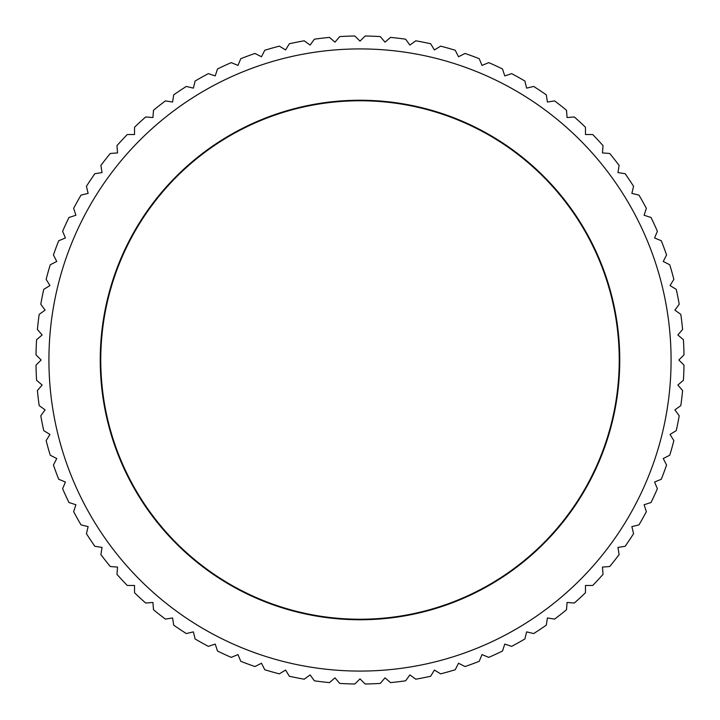 <?xml version="1.0" encoding="UTF-8"?>
<svg xmlns="http://www.w3.org/2000/svg" width="720" height="720" viewBox="0 0 720 720"><rect width="100%" height="100%" fill="white"/><g stroke="black" fill="none" stroke-linecap="round" stroke-linejoin="round"><path stroke-width="1.08" d="M671.076 360A311.076 311.076 0 0 0 360 48.924A311.076 311.076 0 0 0 48.924 360A311.076 311.076 0 0 0 360 671.076A311.076 311.076 0 0 0 671.076 360M678.852 360L684 354.852A324.045 324.045 0 0 0 683.406 339.705L677.871 334.98L682.596 329.454A324.045 324.045 0 0 0 680.814 314.397L674.928 310.122L679.203 304.236A324.045 324.045 0 0 0 676.251 289.368L670.05 285.561L673.848 279.36A324.045 324.045 0 0 0 669.735 264.771L663.246 261.468L666.549 254.988A324.045 324.045 0 0 0 661.302 240.759L654.588 237.978L657.369 231.255A324.045 324.045 0 0 0 651.024 217.494L644.103 215.244L646.353 208.323A324.045 324.045 0 0 0 638.946 195.093L631.872 193.401L633.564 186.327A324.045 324.045 0 0 0 625.149 173.718L617.958 172.584L619.101 165.393A324.045 324.045 0 0 0 609.714 153.486L602.46 152.919L603.027 145.665A324.045 324.045 0 0 0 592.74 134.532L585.468 134.532L585.468 127.26A324.045 324.045 0 0 0 574.335 116.973L567.081 117.54L566.514 110.286A324.045 324.045 0 0 0 554.607 100.899L547.416 102.042L546.282 94.851A324.045 324.045 0 0 0 533.673 86.436L526.599 88.128L524.907 81.054A324.045 324.045 0 0 0 511.677 73.647L504.756 75.897L502.506 68.976A324.045 324.045 0 0 0 488.745 62.631L482.022 65.412L479.241 58.698A324.045 324.045 0 0 0 465.012 53.451L458.532 56.754L455.229 50.265A324.045 324.045 0 0 0 440.64 46.152L434.439 49.95L430.632 43.749A324.045 324.045 0 0 0 415.764 40.797L409.878 45.072L405.603 39.186A324.045 324.045 0 0 0 390.546 37.404L385.02 42.129L380.295 36.594A324.045 324.045 0 0 0 365.148 36L360 41.148L354.852 36A324.045 324.045 0 0 0 339.705 36.594L334.98 42.129L329.454 37.404A324.045 324.045 0 0 0 314.397 39.186L310.122 45.072L304.236 40.797A324.045 324.045 0 0 0 289.368 43.749L285.561 49.95L279.36 46.152A324.045 324.045 0 0 0 264.771 50.265L261.468 56.754L254.988 53.451A324.045 324.045 0 0 0 240.759 58.698L237.978 65.412L231.255 62.631A324.045 324.045 0 0 0 217.494 68.976L215.244 75.897L208.323 73.647A324.045 324.045 0 0 0 195.093 81.054L193.401 88.128L186.327 86.436A324.045 324.045 0 0 0 173.718 94.851L172.584 102.042L165.393 100.899A324.045 324.045 0 0 0 153.486 110.286L152.919 117.54L145.665 116.973A324.045 324.045 0 0 0 134.532 127.26L134.532 134.532L127.26 134.532A324.045 324.045 0 0 0 116.973 145.665L117.54 152.919L110.286 153.486A324.045 324.045 0 0 0 100.899 165.393L102.042 172.584L94.851 173.718A324.045 324.045 0 0 0 86.436 186.327L88.128 193.401L81.054 195.093A324.045 324.045 0 0 0 73.647 208.323L75.897 215.244L68.976 217.494A324.045 324.045 0 0 0 62.631 231.255L65.412 237.978L58.698 240.759A324.045 324.045 0 0 0 53.451 254.988L56.754 261.468L50.265 264.771A324.045 324.045 0 0 0 46.152 279.36L49.95 285.561L43.749 289.368A324.045 324.045 0 0 0 40.797 304.236L45.072 310.122L39.186 314.397A324.045 324.045 0 0 0 37.404 329.454L42.129 334.98L36.594 339.705A324.045 324.045 0 0 0 36 354.852L41.148 360L36 365.148A324.045 324.045 0 0 0 36.594 380.295L42.129 385.02L37.404 390.546A324.045 324.045 0 0 0 39.186 405.603L45.072 409.878L40.797 415.764A324.045 324.045 0 0 0 43.749 430.632L49.95 434.439L46.152 440.64A324.045 324.045 0 0 0 50.265 455.229L56.754 458.532L53.451 465.012A324.045 324.045 0 0 0 58.698 479.241L65.412 482.022L62.631 488.745A324.045 324.045 0 0 0 68.976 502.506L75.897 504.756L73.647 511.677A324.045 324.045 0 0 0 81.054 524.907L88.128 526.599L86.436 533.673A324.045 324.045 0 0 0 94.851 546.282L102.042 547.416L100.899 554.607A324.045 324.045 0 0 0 110.286 566.514L117.54 567.081L116.973 574.335A324.045 324.045 0 0 0 127.26 585.468L134.532 585.468L134.532 592.74A324.045 324.045 0 0 0 145.665 603.027L152.919 602.46L153.486 609.714A324.045 324.045 0 0 0 165.393 619.101L172.584 617.958L173.718 625.149A324.045 324.045 0 0 0 186.327 633.564L193.401 631.872L195.093 638.946A324.045 324.045 0 0 0 208.323 646.353L215.244 644.103L217.494 651.024A324.045 324.045 0 0 0 231.255 657.369L237.978 654.588L240.759 661.302A324.045 324.045 0 0 0 254.988 666.549L261.468 663.246L264.771 669.735A324.045 324.045 0 0 0 279.36 673.848L285.561 670.05L289.368 676.251A324.045 324.045 0 0 0 304.236 679.203L310.122 674.928L314.397 680.814A324.045 324.045 0 0 0 329.454 682.596L334.98 677.871L339.705 683.406A324.045 324.045 0 0 0 354.852 684L360 678.852L365.148 684A324.045 324.045 0 0 0 380.295 683.406L385.02 677.871L390.546 682.596A324.045 324.045 0 0 0 405.603 680.814L409.878 674.928L415.764 679.203A324.045 324.045 0 0 0 430.632 676.251L434.439 670.05L440.64 673.848A324.045 324.045 0 0 0 455.229 669.735L458.532 663.246L465.012 666.549A324.045 324.045 0 0 0 479.241 661.302L482.022 654.588L488.745 657.369A324.045 324.045 0 0 0 502.506 651.024L504.756 644.103L511.677 646.353A324.045 324.045 0 0 0 524.907 638.946L526.599 631.872L533.673 633.564A324.045 324.045 0 0 0 546.282 625.149L547.416 617.958L554.607 619.101A324.045 324.045 0 0 0 566.514 609.714L567.081 602.46L574.335 603.027A324.045 324.045 0 0 0 585.468 592.74L585.468 585.468L592.74 585.468A324.045 324.045 0 0 0 603.027 574.335L602.46 567.081L609.714 566.514A324.045 324.045 0 0 0 619.101 554.607L617.958 547.416L625.149 546.282A324.045 324.045 0 0 0 633.564 533.673L631.872 526.599L638.946 524.907A324.045 324.045 0 0 0 646.353 511.677L644.103 504.756L651.024 502.506A324.045 324.045 0 0 0 657.369 488.745L654.588 482.022L661.302 479.241A324.045 324.045 0 0 0 666.549 465.012L663.246 458.532L669.735 455.229A324.045 324.045 0 0 0 673.848 440.64L670.05 434.439L676.251 430.632A324.045 324.045 0 0 0 679.203 415.764L674.928 409.878L680.814 405.603A324.045 324.045 0 0 0 682.596 390.546L677.871 385.02L683.406 380.295A324.045 324.045 0 0 0 684 365.148L678.852 360M100.242 360A259.758 259.758 0 0 1 360 100.242A259.758 259.758 0 0 1 619.758 360A259.758 259.758 0 0 1 360 619.758A259.758 259.758 0 0 1 100.242 360M619.236 360A259.236 259.236 0 0 0 360 100.764A259.236 259.236 0 0 0 100.764 360A259.236 259.236 0 0 0 360 619.236A259.236 259.236 0 0 0 619.236 360"/></g></svg>
